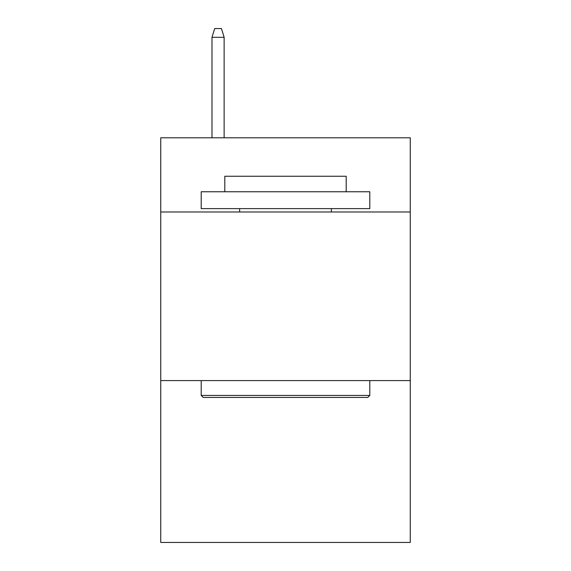 <?xml version="1.0" encoding="UTF-8"?>
<svg xmlns="http://www.w3.org/2000/svg" width="571" height="571" viewBox="0 0 571 571"><rect width="100%" height="100%" fill="white"/><g stroke="black" fill="none" stroke-linecap="round" stroke-linejoin="round"><path stroke-width="0.86" d="M410.263 211.991L410.263 137.804L160.736 137.804L160.736 211.991L410.263 211.991L410.263 542.45L160.736 542.45L160.736 211.991M410.263 380.593L160.736 380.593M203.219 397.452L201.199 395.432L369.801 395.432L367.781 397.452L203.219 397.452M369.801 191.756L369.801 208.615L201.199 208.615L201.199 191.756L369.801 191.756M224.803 191.756L224.803 176.246L346.197 176.246L346.197 191.756M369.801 380.593L369.801 395.432M201.199 380.593L201.199 395.432M331.358 208.615L331.358 211.991M239.642 208.615L239.642 211.991M224.132 137.804L224.132 37.315L211.991 37.315L211.991 137.804M211.991 37.315L214.689 28.55L221.434 28.55L224.132 37.315"/></g></svg>
